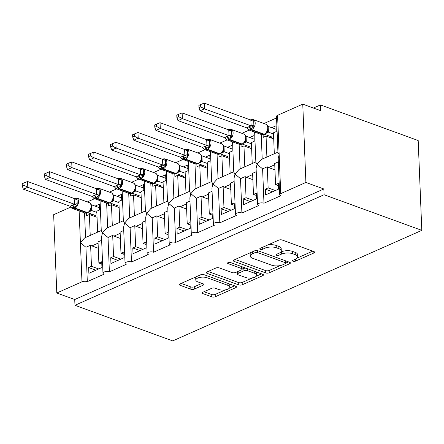 <?xml version="1.0" encoding="UTF-8"?>
<svg xmlns="http://www.w3.org/2000/svg" width="444" height="444" viewBox="0 0 444 444"><rect width="100%" height="100%" fill="white"/><g stroke="black" fill="none" stroke-linecap="round" stroke-linejoin="round"><path stroke-width="0.67" d="M293.018 261.244A1.732 0.699 177.7 0 0 295.465 261.155L313.891 252.98A2.475 0.999 177.7 0 0 314.602 252.236A2.475 0.999 177.7 0 0 313.864 251.565L282.179 240.021A2.475 0.999 177.7 0 0 278.682 240.149L260.262 248.324A1.732 0.699 177.7 0 0 259.762 248.845A1.732 0.699 177.7 0 0 260.278 249.312A1.732 0.699 177.7 0 0 262.726 249.223L265.107 248.163A7.914 3.191 177.7 0 1 276.29 247.752L278.932 248.718A7.914 3.191 177.7 0 1 281.285 250.86A7.914 3.191 177.7 0 1 279.015 253.23L276.629 254.29A1.732 0.699 177.7 0 0 276.135 254.812A1.732 0.699 177.7 0 0 276.645 255.278A1.732 0.699 177.7 0 0 279.093 255.189L281.479 254.129A7.914 3.191 177.7 0 1 292.663 253.718L295.299 254.684A7.914 3.191 177.7 0 1 297.658 256.826A7.914 3.191 177.7 0 1 295.382 259.202L293.001 260.256A1.732 0.699 177.7 0 0 292.502 260.778A1.732 0.699 177.7 0 0 293.018 261.244M202.897 292.208A2.475 0.999 177.7 0 0 202.187 292.946A2.475 0.999 177.7 0 0 202.919 293.617L211.81 296.858A2.475 0.999 177.7 0 0 215.307 296.731L235.77 287.651A2.475 0.999 177.7 0 0 236.48 286.907A2.475 0.999 177.7 0 0 235.742 286.236L204.057 274.692A2.475 0.999 177.7 0 0 200.56 274.819L180.098 283.899A2.475 0.999 177.7 0 0 179.387 284.637A2.475 0.999 177.7 0 0 180.125 285.309L190.864 289.222A2.475 0.999 177.7 0 0 194.355 289.094L203.113 285.209A2.475 0.999 177.7 0 0 203.824 284.465A2.475 0.999 177.7 0 0 203.091 283.799L197.763 281.857A6.616 2.67 177.7 0 1 195.793 280.064A6.616 2.67 177.7 0 1 199.8 277.428A6.616 2.67 177.7 0 1 207.043 277.739L227.9 285.342A6.616 2.67 177.7 0 1 229.87 287.135A6.616 2.67 177.7 0 1 225.863 289.771A6.616 2.67 177.7 0 1 218.626 289.46L215.146 288.195A2.475 0.999 177.7 0 0 211.655 288.323L202.897 292.208M279.642 194.75L278.188 158.663L279.154 154.468L277.944 152.531L276.495 116.445A3.78 1.526 -2.3 0 1 277.583 115.312L302.758 104.14L320.69 110.678L320.457 104.923L418.193 140.543L421.8 230.358L324.065 194.738L323.831 188.978L305.899 182.445L280.725 193.617A3.78 1.526 -2.3 0 0 279.642 194.75A3.78 1.526 -2.3 0 0 280.763 195.771L263.98 203.219A3.78 1.526 177.7 0 0 259.845 203.047A3.78 1.526 177.7 0 0 257.559 204.551A3.78 1.526 177.7 0 0 258.68 205.572L241.897 213.02A3.78 1.526 177.7 0 0 237.762 212.843A3.78 1.526 177.7 0 0 235.475 214.347A3.78 1.526 177.7 0 0 236.597 215.373L219.813 222.821A3.78 1.526 177.7 0 0 215.679 222.644A3.78 1.526 177.7 0 0 213.392 224.148A3.78 1.526 177.7 0 0 214.513 225.175L197.73 232.623A3.78 1.526 177.7 0 0 193.595 232.445A3.78 1.526 177.7 0 0 191.309 233.949A3.78 1.526 177.7 0 0 192.43 234.976L175.646 242.424A3.78 1.526 177.7 0 0 171.512 242.246A3.78 1.526 177.7 0 0 169.225 243.75A3.78 1.526 177.7 0 0 170.346 244.777L153.563 252.225A3.78 1.526 177.7 0 0 149.428 252.048A3.78 1.526 177.7 0 0 147.142 253.552A3.78 1.526 177.7 0 0 148.263 254.573L131.48 262.021A3.78 1.526 177.7 0 0 127.345 261.849A3.78 1.526 177.7 0 0 125.058 263.353A3.78 1.526 177.7 0 0 126.179 264.374L109.396 271.822A3.78 1.526 177.7 0 0 105.261 271.65A3.78 1.526 177.7 0 0 102.975 273.154A3.78 1.526 177.7 0 0 104.096 274.176L87.313 281.624A3.78 1.526 177.7 0 0 81.974 281.818L56.799 292.996L53.657 214.691L70.74 207.109M421.8 230.358L172.699 340.909L74.964 305.289L324.065 194.738M265.74 272.921A2.475 0.999 177.7 0 0 269.236 272.794L289.699 263.714A2.475 0.999 177.7 0 0 290.409 262.976A2.475 0.999 177.7 0 0 289.671 262.304L257.986 250.755A2.475 0.999 177.7 0 0 254.495 250.882L234.032 259.962A2.475 0.999 177.7 0 0 233.322 260.706A2.475 0.999 177.7 0 0 234.055 261.377L265.74 272.921L265.651 270.618A2.475 0.999 177.7 0 0 269.142 270.49L280.236 265.567M262.731 275.68L242.269 284.765A2.475 0.999 177.7 0 1 238.778 284.893L207.093 273.343A2.475 0.999 177.7 0 1 206.355 272.672A2.475 0.999 177.7 0 1 207.065 271.933L215.823 268.043A2.475 0.999 177.7 0 1 219.319 267.915L232.168 272.599A2.475 0.999 177.7 0 0 235.659 272.472L241.469 269.897A2.475 0.999 177.7 0 0 242.18 269.153A2.475 0.999 177.7 0 0 241.442 268.481L228.066 263.608A1.732 0.699 177.7 0 1 227.55 263.137A1.732 0.699 177.7 0 1 228.599 262.448A1.732 0.699 177.7 0 1 230.497 262.532L262.709 274.27A2.475 0.999 177.7 0 1 263.442 274.941A2.475 0.999 177.7 0 1 262.731 275.68L262.676 274.259M95.887 270.202L88.639 267.56L88.867 273.315L101.942 267.516L101.709 261.76L98.884 263.014L98.035 241.908L101.654 240.304M88.639 267.56L91.464 266.306L90.615 245.199L85.936 247.28L87.313 281.624M101.804 264.075L98.884 263.014M98.291 248.257L91.88 245.921A5.544 3.552 -113.9 0 1 90.615 245.199M98.712 268.947L91.464 266.306M100.061 200.671L101.276 230.936L102.486 232.867L101.521 237.068L102.975 273.154M123.343 220.74L106.704 228.122L102.486 232.867L108.02 237.479L109.396 271.822M106.638 203.069L107.626 227.711M84.626 237.923L80.403 242.668L85.936 247.28M84.554 212.87L85.542 237.512M117.971 260.4L110.723 257.759L110.95 263.514L124.026 257.714L123.793 251.959L120.968 253.213L120.119 232.107L123.737 230.503M110.723 257.759L113.547 256.504L112.698 235.398L108.02 237.479M123.887 254.273L120.968 253.213M120.374 238.456L113.964 236.119A5.544 3.552 -113.9 0 1 112.698 235.398M120.796 259.146L113.547 256.504M122.144 190.876L123.36 221.134L124.57 223.071L123.604 227.267L125.058 263.353M145.427 210.939L128.788 218.32L124.57 223.071L130.103 227.678L131.48 262.021M128.721 193.268L129.709 217.915M140.054 250.599L132.806 247.957L133.034 253.718L146.109 247.913L145.876 242.158L143.051 243.412L142.202 222.305L145.821 220.701M132.806 247.957L135.631 246.703L134.782 225.596L130.103 227.678M145.971 244.478L143.051 243.412M142.457 228.654L136.047 226.318A5.544 3.552 -113.9 0 1 134.782 225.596M142.879 249.345L135.631 246.703M144.228 181.074L145.443 211.333L146.653 213.27L145.688 217.466L147.142 253.552M167.51 201.138L150.871 208.519L146.653 213.27L152.187 217.876L153.563 252.225M150.805 183.472L151.793 208.114M162.138 240.798L154.889 238.156L155.117 243.917L168.193 238.112L167.96 232.356L165.135 233.611L164.286 212.504L167.904 210.9M154.889 238.156L157.714 236.902L156.865 215.801L152.187 217.876M168.054 234.676L165.135 233.611M164.541 218.853L158.131 216.517A5.544 3.552 -113.9 0 1 156.865 215.801M164.963 239.544L157.714 236.902M166.311 171.273L167.527 201.532L168.737 203.469L167.771 207.664L169.225 243.75M189.594 191.336L172.955 198.718L168.737 203.469L174.27 208.075L175.646 242.424M172.888 173.671L173.876 198.313M184.221 231.002L176.973 228.355L177.2 234.116L190.276 228.31L190.043 222.555L187.218 223.809L186.369 202.703L189.988 201.099M176.973 228.355L179.798 227.1L178.949 205.999L174.27 208.075M190.137 224.875L187.218 223.809M186.624 209.052L180.214 206.721A5.544 3.552 -113.9 0 1 178.949 205.999M187.046 229.748L179.798 227.1M188.395 161.472L189.61 191.736L190.82 193.667L189.854 197.863L191.309 233.949M211.677 181.535L195.038 188.922L190.82 193.667L196.353 198.274L197.73 232.623M194.972 163.869L195.959 188.511M206.305 221.201L199.056 218.559L199.284 224.314L212.36 218.515L212.127 212.754L209.302 214.008L208.452 192.907L212.071 191.297M199.056 218.559L201.881 217.305L201.032 196.198L196.353 198.274M212.221 215.074L209.302 214.008M208.708 199.256L202.298 196.92A5.544 3.552 -113.9 0 1 201.032 196.198M209.13 219.947L201.881 217.305M210.478 151.67L211.694 181.935L212.904 183.866L211.938 188.067L213.392 224.148M233.76 171.734L217.122 179.121L212.904 183.866L218.437 188.472L219.813 222.821M217.055 154.068L218.043 178.71M228.388 211.4L221.14 208.758L221.367 214.513L234.443 208.713L234.21 202.952L231.385 204.207L230.536 183.106L234.155 181.496M221.14 208.758L223.965 207.503L223.116 186.397L218.437 188.472M234.304 205.272L231.385 204.207M230.791 189.455L224.381 187.118A5.544 3.552 -113.9 0 1 223.116 186.397M231.213 210.145L223.965 207.503M232.562 141.869L233.777 172.133L234.987 174.065L234.021 178.266L235.475 214.347M255.844 161.932L239.205 169.319L234.987 174.065L240.52 178.671L241.897 213.02M239.138 144.267L240.126 168.909M250.472 201.598L243.223 198.956L243.451 204.712L256.527 198.912L256.293 193.157L253.469 194.411L252.619 173.304L256.238 171.7M243.223 198.956L246.048 197.702L245.199 176.595L240.52 178.671M256.388 195.471L253.469 194.411M252.875 179.654L246.464 177.317A5.544 3.552 -113.9 0 1 245.199 176.595M253.296 200.344L246.048 197.702M254.645 132.068L255.861 162.332L257.07 164.263L256.105 168.465L257.559 204.551M277.927 152.137L261.288 159.518L257.07 164.263L262.604 168.875L263.98 203.219M261.222 134.465L262.21 159.107M90.226 235.437L89.383 214.491L86.558 215.745L86.452 213.142M97.647 232.145L96.803 211.194L99.628 209.94L99.401 204.185L95.072 206.105M94.616 198.69L87.324 201.926M112.31 225.635L111.466 204.69L108.641 205.944L108.536 203.341M119.73 222.344L118.887 201.393L121.712 200.139L121.484 194.383L117.155 196.304M116.7 188.889L109.407 192.124M134.393 215.834L133.55 194.888L130.725 196.143L130.619 193.54M141.814 212.543L140.97 191.592L143.795 190.337L143.567 184.582L139.238 186.502M138.783 179.087L131.491 182.323M156.477 206.033L155.633 185.087L152.808 186.341L152.703 183.744M163.897 202.742L163.053 181.796L165.878 180.542L165.651 174.781L161.322 176.701M160.867 169.286L153.574 172.522M178.56 196.237L177.717 175.286L174.892 176.54L174.786 173.943M185.981 192.94L185.137 171.995L187.962 170.74L187.734 164.979L183.405 166.9M182.95 159.485L175.658 162.72M200.644 186.436L199.8 165.484L196.975 166.739L196.87 164.141M208.064 183.139L207.22 162.193L210.045 160.939L209.818 155.178L205.489 157.104M205.034 149.684L197.741 152.919M222.727 176.634L221.883 155.683L219.059 156.937L218.953 154.34M230.147 173.338L229.304 152.392L232.129 151.138L231.901 145.382L227.572 147.303M227.117 139.888L219.824 143.118M244.811 166.833L243.967 145.882L241.142 147.142L241.037 144.539M252.231 163.542L251.387 142.591L254.212 141.336L253.985 135.581L249.656 137.501M249.201 130.086L241.908 133.322M272.555 191.797L265.307 189.155L265.534 194.91L278.61 189.111L278.377 183.355L275.552 184.61L274.703 163.503L278.321 161.899M265.307 189.155L268.132 187.901L267.282 166.794L262.604 168.875M278.471 185.67L275.552 184.61M274.958 169.852L268.548 167.516A5.544 3.552 -113.9 0 1 267.282 166.794M275.38 190.543L268.132 187.901M266.894 157.032L266.05 136.086L263.225 137.34L263.12 134.737M274.314 153.741L273.471 132.789L276.296 131.535L276.068 125.78L271.739 127.7M276.557 117.943L263.991 123.521M74.964 305.289L74.731 299.528L56.799 292.996M74.731 299.528L323.831 188.978M89.383 214.491L97.047 217.283M111.466 204.69L119.131 207.481M133.55 194.888L141.214 197.68M155.633 185.087L163.298 187.879M177.717 175.286L185.381 178.077M199.8 165.484L207.465 168.282M221.883 155.683L229.548 158.48M243.967 145.882L251.631 148.679M266.05 136.086L273.715 138.878M302.758 104.14L305.899 182.445M313.436 108.036L320.457 104.923M297.658 256.826L297.563 254.523A7.914 3.191 177.7 0 0 295.21 252.381L295.299 254.684M280.719 252.125L281.385 251.826A7.914 3.191 177.7 0 1 292.568 251.421L295.21 252.381M281.285 250.86L281.196 248.557A7.914 3.191 177.7 0 0 278.838 246.414L278.932 248.718M267.593 245.071A7.914 3.191 177.7 0 1 276.196 245.449L278.838 246.414M297.086 258.092L312.726 251.154M235.104 259.49L265.651 270.618M285.819 263.092L288.533 261.888M285.326 263.664A1.732 0.699 177.7 0 0 285.825 263.142A1.732 0.699 177.7 0 0 285.309 262.676L257.498 252.536A1.732 0.699 177.7 0 0 255.05 252.625L252.536 253.746A7.914 3.191 177.7 0 0 250.261 256.116A7.914 3.191 177.7 0 0 252.619 258.258L271.628 265.19A7.914 3.191 177.7 0 0 282.811 264.779L285.326 263.664M250.738 252.547A7.914 3.191 177.7 0 0 250.172 253.813L250.261 256.116M261.566 273.854L256.249 276.212M252.753 277.766L242.18 282.462L242.269 284.765M208.142 271.456L238.683 282.589A2.475 0.999 177.7 0 0 242.18 282.462M242.18 269.153L242.091 266.85A2.475 0.999 177.7 0 0 242.069 266.75M245.499 277.461A6.616 2.67 177.7 0 0 252.741 277.772A6.616 2.67 177.7 0 0 256.749 275.136A6.616 2.67 177.7 0 0 254.778 273.343L247.43 270.662A2.475 0.999 177.7 0 0 243.934 270.79L238.128 273.371A2.475 0.999 177.7 0 0 237.418 274.109A2.475 0.999 177.7 0 0 238.151 274.781L245.499 277.461M256.749 275.136L256.654 272.832A6.616 2.67 177.7 0 0 256.171 271.889M245.859 268.132A2.475 0.999 177.7 0 0 243.845 268.487L243.934 270.79M242.174 269.231L243.845 268.487M237.329 271.734A2.475 0.999 177.7 0 0 237.324 271.806L237.418 274.109M229.87 287.135L229.781 284.832A6.616 2.67 177.7 0 0 229.293 283.888M204.706 274.925A6.616 2.67 177.7 0 0 199.989 275.075M196.087 276.801A6.616 2.67 177.7 0 0 195.704 277.761L195.793 280.064M181.174 283.422L190.77 286.918A2.475 0.999 177.7 0 0 194.267 286.791L201.948 283.383M203.968 291.73L211.716 294.555A2.475 0.999 177.7 0 0 215.212 294.428L225.585 289.821M229.481 288.095L234.604 285.819M250.827 120.08L204.218 103.091L204.451 108.847L200.033 110.811L246.72 127.828L251.138 125.863L250.827 120.08L253.657 119.886L253.946 127.078L250.76 128.705A1.26 0.81 66.1 0 0 251.593 129.642L264.147 134.221A5.417 3.535 -70 0 0 267.743 127.583A5.417 3.535 -70 0 0 265.801 124.181L253.247 119.603A5.417 3.535 110 0 1 255.195 123.005A5.417 3.535 110 0 1 251.593 129.642L251.065 129.881L263.614 134.454L264.147 134.221A1.26 0.81 66.1 0 0 264.613 134.221L266.6 132.601L267.582 130.88C268.509 128 268.176 125.907 266.583 124.603L265.801 124.181M200.727 106.86L200.633 104.556L198.868 105.339L198.962 107.642L200.727 106.86L204.451 108.847L251.06 125.835M276.207 129.332L268.17 126.401L268.404 132.157L265.784 133.466M273.521 134.021L268.404 132.157M270.535 137.718L272.033 137.052L264.452 134.288M250.416 120.096L253.657 119.886M248.929 126.629A2.769 1.776 -113.9 0 1 250.76 128.705L248.252 129.609L246.72 127.828M268.326 132.129L266.85 131.785M251.138 125.863L253.946 127.078M198.962 107.642L200.033 110.811M204.218 103.091L200.633 104.556M267.982 136.785L267.932 135.553M228.743 129.881L182.134 112.893L182.367 118.648L177.95 120.607L224.636 137.629L229.054 135.664L228.743 129.881L231.574 129.681L231.862 136.88L228.677 138.5A1.26 0.81 66.1 0 0 229.509 139.444L242.063 144.017A5.417 3.535 -70 0 0 245.66 137.385A5.417 3.535 -70 0 0 243.717 133.983L231.163 129.404A5.417 3.535 110 0 1 233.111 132.806A5.417 3.535 110 0 1 229.509 139.444L228.982 139.682L241.53 144.256L242.063 144.017A1.26 0.81 66.1 0 0 242.529 144.017L244.516 142.402L245.499 140.681C246.426 137.801 246.093 135.709 244.5 134.404L243.717 133.983M178.643 116.661L178.549 114.358L176.784 115.14L176.879 117.444L178.643 116.661L182.367 118.648L228.976 135.636M254.123 139.127L246.087 136.203L246.32 141.958L243.701 143.262M251.437 143.823L246.32 141.958M248.451 147.519L249.95 146.853L242.369 144.089M228.333 129.898L231.574 129.681M226.845 136.43A2.769 1.776 -113.9 0 1 228.677 138.5L226.168 139.41L224.636 137.629M246.242 141.93L244.766 141.586M229.054 135.664L231.862 136.88M176.879 117.444L177.95 120.607M182.134 112.893L178.549 114.358M245.898 146.587L245.848 145.355M206.66 139.677L160.051 122.694L160.284 128.449L155.866 130.408L202.553 147.425L206.971 145.466L206.66 139.677L209.49 139.483L209.779 146.681L206.593 148.302A1.26 0.81 66.1 0 0 207.426 149.245L219.98 153.818A5.417 3.535 -70 0 0 223.576 147.18A5.417 3.535 -70 0 0 221.634 143.778L209.08 139.205A5.417 3.535 110 0 1 211.028 142.607A5.417 3.535 110 0 1 207.426 149.245L206.898 149.478L219.447 154.057L219.98 153.818A1.26 0.81 66.1 0 0 220.446 153.818L222.433 152.203L223.415 150.483C224.342 147.602 224.009 145.51 222.416 144.206L222.394 144.189M156.56 126.462L156.466 124.159L154.701 124.942L154.795 127.245L156.56 126.462L160.284 128.449L206.893 145.438M232.04 148.929L224.004 145.998L224.237 151.759L221.617 153.063M229.354 153.624L224.237 151.759M226.368 157.32L227.866 156.654L220.285 153.89M206.249 139.694L209.49 139.483M204.762 146.231A2.769 1.776 -113.9 0 1 206.593 148.302L204.085 149.212L202.553 147.425M222.422 144.206L221.634 143.778M224.159 151.726L222.683 151.382M206.971 145.466L209.779 146.681M154.795 127.245L155.866 130.408M160.051 122.694L156.466 124.159M223.815 156.388L223.765 155.156M184.576 149.478L137.967 132.495L138.201 138.251L133.783 140.21L180.469 157.226L184.887 155.267L184.576 149.478L187.407 149.284L187.695 156.482L184.51 158.103A1.26 0.81 66.1 0 0 185.342 159.046L197.896 163.62A5.417 3.535 -70 0 0 201.493 156.982A5.417 3.535 -70 0 0 199.55 153.58L186.996 149.006A5.417 3.535 110 0 1 188.944 152.409A5.417 3.535 110 0 1 185.342 159.046L184.815 159.279L197.364 163.858L197.896 163.62A1.26 0.81 66.1 0 0 198.363 163.62L200.349 162.005L201.332 160.284C202.259 157.404 201.926 155.311 200.333 154.007L200.311 153.99M134.477 136.258L134.382 133.96L132.617 134.743L132.712 137.046L134.477 136.258L138.201 138.251L184.809 155.239M209.957 158.73L201.92 155.8L202.153 161.561L199.534 162.865M207.27 163.425L202.153 161.561M204.284 167.122L205.783 166.456L198.202 163.692M184.166 149.495L187.407 149.284M182.678 156.033A2.769 1.776 -113.9 0 1 184.51 158.103L182.001 159.013L180.469 157.226M200.338 154.007L199.55 153.58M202.076 161.527L200.599 161.183M184.887 155.267L187.695 156.482M132.712 137.046L133.783 140.21M137.967 132.495L134.382 133.96M201.731 166.189L201.681 164.957M162.493 159.279L115.884 142.291L116.117 148.052L111.699 150.011L158.386 167.027L162.804 165.068L162.493 159.279L165.323 159.085L165.612 166.284L162.426 167.904A1.26 0.81 66.1 0 0 163.259 168.848L175.813 173.421A5.417 3.535 -70 0 0 179.409 166.783A5.417 3.535 -70 0 0 177.467 163.381L164.913 158.808A5.417 3.535 110 0 1 166.861 162.21A5.417 3.535 110 0 1 163.259 168.848L162.732 169.081L175.28 173.654L175.813 173.421A1.26 0.81 66.1 0 0 176.279 173.421L178.266 171.8L179.248 170.085C180.175 167.205 179.842 165.113 178.249 163.803L177.467 163.381M112.393 146.059L112.299 143.762L110.534 144.544L110.628 146.842L112.393 146.059L116.117 148.052L162.726 165.04M187.873 168.531L179.837 165.601L180.07 171.362L177.45 172.666M185.187 173.227L180.07 171.362M182.201 176.917L183.699 176.251L176.118 173.493M162.082 159.296L165.323 159.085M160.595 165.834A2.769 1.776 -113.9 0 1 162.426 167.904L159.918 168.809L158.386 167.027M179.992 171.329L178.516 170.984M162.804 165.068L165.612 166.284M110.628 146.842L111.699 150.011M115.884 142.291L112.299 143.762M179.648 175.991L179.598 174.758M140.409 169.081L93.801 152.092L94.034 157.853L89.616 159.812L136.302 176.829L140.72 174.869L140.409 169.081L143.24 168.887L143.529 176.085L140.343 177.705A1.26 0.81 66.1 0 0 141.175 178.649L153.729 183.222A5.417 3.535 -70 0 0 157.331 176.584A5.417 3.535 -70 0 0 155.383 173.182L142.829 168.609A5.417 3.535 110 0 1 144.777 172.011A5.417 3.535 110 0 1 141.175 178.649L140.648 178.882L153.197 183.455L153.729 183.222A1.26 0.81 66.1 0 0 154.196 183.222L156.183 181.602L157.165 179.881C158.092 177.006 157.759 174.914 156.166 173.604L156.144 173.587M90.31 155.861L90.215 153.563L88.45 154.346L88.545 156.643L90.31 155.861L94.034 157.853L140.643 174.836M165.79 178.333L157.753 175.402L157.986 181.158L155.367 182.467M163.103 183.028L157.986 181.158M160.118 186.719L161.616 186.053L154.035 183.289M139.999 169.097L143.24 168.887M138.511 175.635A2.769 1.776 -113.9 0 1 140.343 177.705L137.834 178.61L136.302 176.829M156.171 173.61L155.383 173.182M157.909 181.13L156.432 180.786M140.72 174.869L143.529 176.085M88.545 156.643L89.616 159.812M93.801 152.092L90.215 153.563M157.565 185.792L157.515 184.56M118.326 178.882L71.717 161.894L71.95 167.654L67.532 169.614L114.219 186.63L118.637 184.665L118.326 178.882L121.157 178.688L121.445 185.881L118.259 187.507A1.26 0.81 66.1 0 0 119.092 188.445L131.646 193.023A5.417 3.535 -70 0 0 135.248 186.386A5.417 3.535 -70 0 0 133.3 182.984L120.746 178.405A5.417 3.535 110 0 1 122.694 181.812A5.417 3.535 110 0 1 119.092 188.445L118.565 188.683L131.113 193.257L131.646 193.023A1.26 0.81 66.1 0 0 132.112 193.023L134.099 191.403L135.081 189.682C136.008 186.802 135.675 184.71 134.082 183.405L133.3 182.984M68.226 165.662L68.132 163.364L66.367 164.147L66.461 166.445L68.226 165.662L71.95 167.654L118.559 184.637M143.706 188.134L135.67 185.204L135.903 190.959L133.283 192.269M141.02 192.824L135.903 190.959M138.034 196.52L139.533 195.854L131.951 193.09M117.915 178.899L121.157 178.688M116.428 185.437A2.769 1.776 -113.9 0 1 118.259 187.507L115.751 188.411L114.219 186.63M135.825 190.931L134.349 190.587M118.637 184.665L121.445 185.881M66.461 166.445L67.532 169.614M71.717 161.894L68.132 163.364M135.481 195.588L135.431 194.355M96.243 188.683L49.634 171.695L49.867 177.45L45.449 179.415L92.136 196.431L96.553 194.466L96.243 188.683L99.073 188.489L99.362 195.682L96.176 197.308A1.26 0.81 66.1 0 0 97.008 198.246L109.563 202.825A5.417 3.535 -70 0 0 113.165 196.187A5.417 3.535 -70 0 0 111.216 192.785L98.662 188.206A5.417 3.535 110 0 1 100.61 191.608A5.417 3.535 110 0 1 97.008 198.246L96.481 198.485L109.03 203.058L109.563 202.825A1.26 0.81 66.1 0 0 110.029 202.825L112.016 201.204L112.998 199.484C113.925 196.603 113.592 194.511 111.999 193.207L111.977 193.19M46.143 175.463L46.048 173.16L44.283 173.948L44.378 176.246L46.143 175.463L49.867 177.45L96.476 194.439M121.623 197.935L113.586 195.005L113.819 200.76L111.2 202.07M118.937 202.625L113.819 200.76M115.951 206.321L117.449 205.655L109.873 202.891M95.832 188.7L99.073 188.489M94.344 195.232A2.769 1.776 -113.9 0 1 96.176 197.308L93.667 198.213L92.136 196.431M113.742 200.732L112.265 200.388M96.553 194.466L99.362 195.682M44.378 176.246L45.449 179.415M49.634 171.695L46.048 173.16M113.398 205.389L113.348 204.157M74.159 198.485L27.55 181.496L27.783 187.251L23.366 189.211L70.052 206.232L74.47 204.268L74.159 198.485L76.99 198.285L77.278 205.483L74.093 207.104A1.26 0.81 66.1 0 0 74.925 208.047L87.479 212.626A5.417 3.535 -70 0 0 91.081 205.988A5.417 3.535 -70 0 0 89.133 202.586L76.579 198.007A5.417 3.535 110 0 1 78.527 201.41A5.417 3.535 110 0 1 74.925 208.047L74.398 208.286L86.946 212.859L87.479 212.626A1.26 0.81 66.1 0 0 87.945 212.621L89.932 211.005L90.915 209.285C91.841 206.405 91.508 204.312 89.916 203.008L89.893 202.991M24.059 185.265L23.965 182.961L22.2 183.744L22.294 186.047L24.059 185.265L27.783 187.251L74.392 204.24M99.539 207.731L91.503 204.806L91.736 210.561L89.116 211.866M96.853 212.426L91.736 210.561M93.867 216.123L95.366 215.457L87.79 212.693M73.748 198.501L76.99 198.285M72.261 205.034A2.769 1.776 -113.9 0 1 74.093 207.104L71.584 208.014L70.052 206.232M89.921 203.008L89.133 202.586M91.658 210.534L90.182 210.19M74.47 204.268L77.278 205.483M22.294 186.047L23.366 189.211M27.55 181.496L23.965 182.961M91.314 215.19L91.264 213.958M295.388 259.196L295.465 261.155M262.643 247.264L262.726 249.223M279.015 253.23L279.093 255.189M79.126 210.894L81.974 281.818M277.583 115.312L280.725 193.617M274.753 164.763L268.548 167.516M252.669 174.564L246.464 177.317M230.586 184.365L224.381 187.118M208.502 194.167L202.298 196.92M186.419 203.963L180.214 206.721M164.336 213.764L158.131 216.517M142.252 223.565L136.047 226.318M120.169 233.366L113.964 236.119M98.085 243.168L91.88 245.921M292.568 251.421L292.663 253.718M281.385 251.826L281.479 254.129M276.196 245.449L276.29 247.752M265.029 246.209L265.107 248.163M313.83 251.554L313.891 252.98M233.999 259.979L234.055 261.377M289.643 262.293L289.699 263.714M269.142 270.49L269.236 272.794M285.226 260.684L285.309 262.676M257.42 250.605L257.498 252.536M254.973 250.716L255.05 252.625M252.458 251.787L252.536 253.746M238.683 282.589L238.778 284.893M207.037 271.944L207.093 273.343M241.364 266.489L241.442 268.481M228.027 262.626L228.066 263.608M254.701 271.351L254.778 273.343M247.347 268.676L247.43 270.662M238.045 271.412L238.128 273.371M227.822 283.35L227.9 285.342M206.96 275.746L207.043 277.739M203.058 283.788L203.113 285.209M194.267 286.791L194.355 289.094M190.77 286.918L190.864 289.222M180.07 283.91L180.125 285.309M235.709 286.225L235.77 287.651M215.212 294.428L215.307 296.731M211.716 294.555L211.81 296.858M202.864 292.219L202.919 293.617M248.401 126.867A2.769 1.776 -113.9 0 1 250.233 128.938A1.26 0.81 -113.9 0 0 251.065 129.881A5.417 3.535 110 0 1 249.012 130.014L261.56 134.593A5.417 3.535 -70 0 0 263.614 134.454A1.26 0.81 -113.9 0 0 264.08 134.454L264.613 134.221M250.488 119.952A1.26 0.81 -113.9 0 1 250.732 119.741L253.247 119.603M268.187 126.451A2.769 0.522 -14.7 0 1 267.86 126.451M268.415 132.118A2.769 1.61 12.8 0 1 267.638 130.747M266.267 132.995A2.769 1.776 -113.9 0 1 266.644 133.089M253.518 120.946A2.769 1.61 12.8 0 1 250.816 120.119M253.691 125.264A2.769 0.522 -14.7 0 1 251.043 125.785M226.318 136.669A2.769 1.776 -113.9 0 1 228.149 138.739A1.26 0.81 -113.9 0 0 228.982 139.682A5.417 3.535 110 0 1 226.928 139.816L239.477 144.394A5.417 3.535 -70 0 0 241.53 144.256A1.26 0.81 -113.9 0 0 241.997 144.256L242.529 144.017M228.405 129.753A1.26 0.81 -113.9 0 1 228.649 129.543L231.163 129.404M246.104 136.253A2.769 0.522 -14.7 0 1 245.782 136.253M246.331 141.913A2.769 1.61 12.8 0 1 245.554 140.548M244.183 142.796A2.769 1.776 -113.9 0 1 244.561 142.885M231.435 130.741A2.769 1.61 12.8 0 1 228.732 129.92M231.607 135.065A2.769 0.522 -14.7 0 1 228.96 135.587M204.234 146.464A2.769 1.776 -113.9 0 1 206.066 148.54A1.26 0.81 -113.9 0 0 206.898 149.478A5.417 3.535 110 0 1 204.845 149.617L217.394 154.19A5.417 3.535 -70 0 0 219.447 154.057A1.26 0.81 -113.9 0 0 219.913 154.057L220.446 153.818M206.321 139.555A1.26 0.81 -113.9 0 1 206.565 139.344L209.08 139.205M224.02 146.054A2.769 0.522 -14.7 0 1 223.698 146.048M224.248 151.715A2.769 1.61 12.8 0 1 223.471 150.344M222.1 152.597A2.769 1.776 -113.9 0 1 222.477 152.686M209.352 140.543A2.769 1.61 12.8 0 1 206.649 139.721M209.524 144.866A2.769 0.522 -14.7 0 1 206.876 145.388M182.151 156.266A2.769 1.776 -113.9 0 1 183.983 158.342A1.26 0.81 -113.9 0 0 184.815 159.279A5.417 3.535 110 0 1 182.762 159.418L195.31 163.991A5.417 3.535 -70 0 0 197.364 163.858A1.26 0.81 -113.9 0 0 197.83 163.858L198.363 163.62M184.238 149.356A1.26 0.81 -113.9 0 1 184.482 149.145L186.996 149.006M201.937 155.85A2.769 0.522 -14.7 0 1 201.615 155.85M202.164 161.516A2.769 1.61 12.8 0 1 201.387 160.145M200.016 162.399A2.769 1.776 -113.9 0 1 200.394 162.487M187.268 150.344A2.769 1.61 12.8 0 1 184.565 149.523M187.44 154.662A2.769 0.522 -14.7 0 1 184.793 155.189M160.068 166.067A2.769 1.776 -113.9 0 1 161.899 168.137A1.26 0.81 -113.9 0 0 162.732 169.081A5.417 3.535 110 0 1 160.678 169.22L173.227 173.793A5.417 3.535 -70 0 0 175.28 173.654A1.26 0.81 -113.9 0 0 175.746 173.654L176.279 173.421M162.154 159.157A1.26 0.81 -113.9 0 1 162.399 158.941L164.913 158.808M179.853 165.651A2.769 0.522 -14.7 0 1 179.531 165.651M180.081 171.317A2.769 1.61 12.8 0 1 179.304 169.947M177.933 172.2A2.769 1.776 -113.9 0 1 178.31 172.289M165.185 160.145A2.769 1.61 12.8 0 1 162.482 159.324M165.357 164.463A2.769 0.522 -14.7 0 1 162.709 164.985M137.984 175.868A2.769 1.776 -113.9 0 1 139.816 177.939A1.26 0.81 -113.9 0 0 140.648 178.882A5.417 3.535 110 0 1 138.595 179.021L151.143 183.594A5.417 3.535 -70 0 0 153.197 183.455A1.26 0.81 -113.9 0 0 153.663 183.455L154.196 183.222M140.071 168.959A1.26 0.81 -113.9 0 1 140.315 168.742L142.829 168.609M157.77 175.452A2.769 0.522 -14.7 0 1 157.448 175.452M157.997 181.119A2.769 1.61 12.8 0 1 157.22 179.748M155.85 182.001A2.769 1.776 -113.9 0 1 156.227 182.09M143.101 169.947A2.769 1.61 12.8 0 1 140.398 169.125M143.273 174.264A2.769 0.522 -14.7 0 1 140.626 174.786M115.901 185.67A2.769 1.776 -113.9 0 1 117.732 187.74A1.26 0.81 -113.9 0 0 118.565 188.683A5.417 3.535 110 0 1 116.511 188.822L129.06 193.395A5.417 3.535 -70 0 0 131.113 193.257A1.26 0.81 -113.9 0 0 131.579 193.257L132.112 193.023M117.987 178.76A1.26 0.81 -113.9 0 1 118.232 178.544L120.746 178.405M135.686 185.253A2.769 0.522 -14.7 0 1 135.365 185.253M135.914 190.92A2.769 1.61 12.8 0 1 135.137 189.549M133.766 191.797A2.769 1.776 -113.9 0 1 134.144 191.891M121.018 179.748A2.769 1.61 12.8 0 1 118.315 178.921M121.19 184.066A2.769 0.522 -14.7 0 1 118.542 184.587M93.817 195.471A2.769 1.776 -113.9 0 1 95.649 197.541A1.26 0.81 -113.9 0 0 96.481 198.485A5.417 3.535 110 0 1 94.428 198.618L106.976 203.197A5.417 3.535 -70 0 0 109.03 203.058A1.26 0.81 -113.9 0 0 109.496 203.058L110.029 202.825M95.904 188.556A1.26 0.81 -113.9 0 1 96.148 188.345L98.662 188.206M113.603 195.055A2.769 0.522 -14.7 0 1 113.281 195.055M113.831 200.721A2.769 1.61 12.8 0 1 113.053 199.35M111.683 201.598A2.769 1.776 -113.9 0 1 112.06 201.693M98.934 189.549A2.769 1.61 12.8 0 1 96.231 188.722M99.106 193.867A2.769 0.522 -14.7 0 1 96.459 194.389M71.734 205.272A2.769 1.776 -113.9 0 1 73.565 207.342A1.26 0.81 -113.9 0 0 74.398 208.286A5.417 3.535 110 0 1 72.344 208.419L84.893 212.998A5.417 3.535 -70 0 0 86.946 212.859A1.26 0.81 -113.9 0 0 87.413 212.859L87.945 212.621M73.821 198.357A1.26 0.81 -113.9 0 1 74.065 198.146L76.579 198.007M91.52 204.856A2.769 0.522 -14.7 0 1 91.198 204.856M91.747 210.517A2.769 1.61 12.8 0 1 90.97 209.152M89.599 211.4A2.769 1.776 -113.9 0 1 89.977 211.494M76.851 199.345A2.769 1.61 12.8 0 1 74.148 198.524M77.023 203.668A2.769 0.522 -14.7 0 1 74.376 204.19M101.26 230.536L84.621 237.923M285.731 260.867L285.825 263.142M247.047 128.016L248.224 129.587M249.012 130.014L248.24 129.604M250.355 119.908L250.732 119.741M264.08 134.454L261.56 134.593M224.964 137.818L226.14 139.388M226.928 139.816L226.157 139.405M228.272 129.709L228.649 129.543M241.997 144.256L239.477 144.394M202.88 147.619L204.057 149.19M204.845 149.617L204.074 149.206M206.188 139.51L206.565 139.344M219.913 154.057L217.394 154.19M180.797 157.415L181.973 158.991M182.762 159.418L181.99 159.008M184.105 149.306L184.482 149.145M197.83 163.858L195.31 163.991M158.713 167.216L159.268 168.187L160.678 169.22M162.021 159.107L162.399 158.941M175.746 173.654L173.227 173.793M136.63 177.017L137.807 178.593M138.595 179.021L137.823 178.605M139.938 168.909L140.315 168.742M153.663 183.455L151.143 183.594M114.546 186.819L115.723 188.395M116.511 188.822L115.74 188.406M117.854 178.71L118.232 178.544M131.579 193.257L129.06 193.395M92.463 196.62L93.64 198.191M94.428 198.618L93.656 198.207M95.771 188.511L96.148 188.345M111.993 193.201L111.216 192.785M109.496 203.058L106.976 203.197M70.38 206.421L71.556 207.992M72.344 208.419L71.573 208.008M73.687 198.313L74.065 198.146M87.413 212.859L84.893 212.998"/></g></svg>
